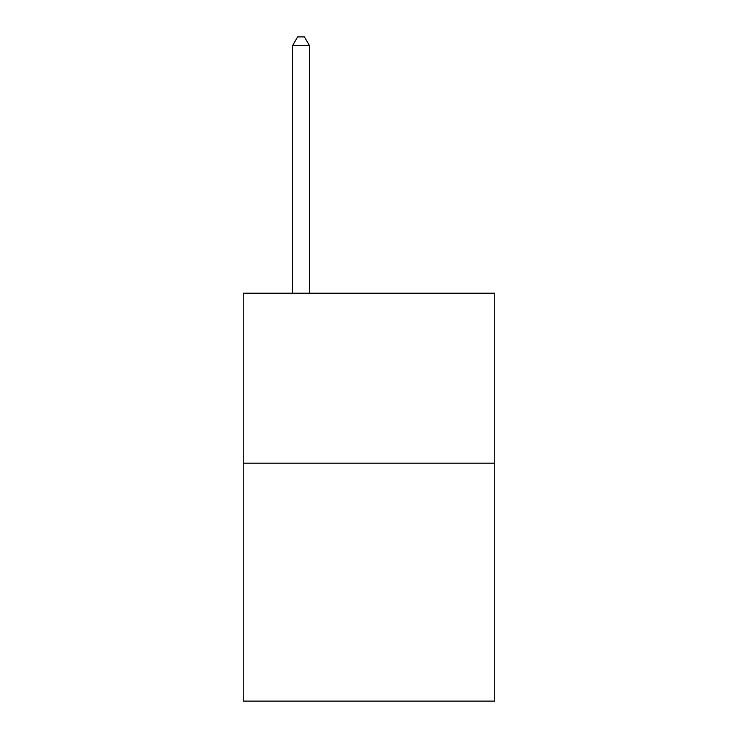 <?xml version="1.0" encoding="UTF-8"?>
<svg xmlns="http://www.w3.org/2000/svg" width="738" height="738" viewBox="0 0 738 738"><rect width="100%" height="100%" fill="white"/><g stroke="black" fill="none" stroke-linecap="round" stroke-linejoin="round"><path stroke-width="1.11" d="M494.774 463.16L494.774 701.1L243.226 701.1L243.226 293.198L494.774 293.198L494.774 463.16L243.226 463.16M309.517 293.198L309.517 45.738L292.516 45.738L292.516 293.198M292.516 45.738L297.617 36.9L304.416 36.9L309.517 45.738"/></g></svg>
